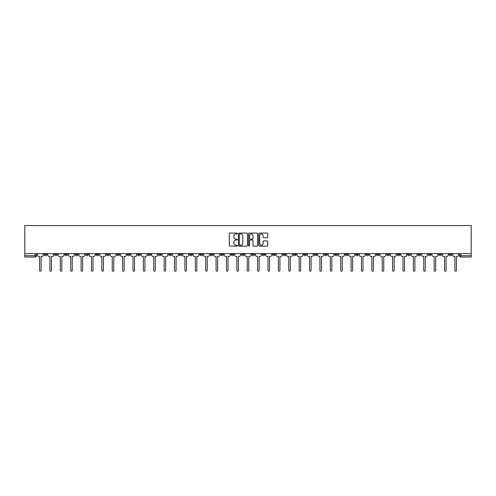 <?xml version="1.0" encoding="UTF-8"?>
<svg xmlns="http://www.w3.org/2000/svg" width="496" height="496" viewBox="0 0 496 496"><rect width="100%" height="100%" fill="white"/><g stroke="black" fill="none" stroke-linecap="round" stroke-linejoin="round"><path stroke-width="0.74" d="M237.348 233.517A0.459 0.459 0 0 0 236.89 233.064L229.952 233.064A0.651 0.651 0 0 0 229.295 233.715L229.295 245.477A0.651 0.651 0 0 0 229.952 246.128L236.89 246.128A0.459 0.459 0 0 0 237.348 245.675A0.459 0.459 0 0 0 236.89 245.216L235.997 245.216A2.089 2.089 0 0 1 233.901 243.127L233.901 242.147A2.089 2.089 0 0 1 235.997 240.052L236.89 240.052A0.459 0.459 0 0 0 237.348 239.593A0.459 0.459 0 0 0 236.89 239.14L235.997 239.14A2.089 2.089 0 0 1 233.901 237.045L233.901 236.065A2.089 2.089 0 0 1 235.997 233.976L236.89 233.976A0.459 0.459 0 0 0 237.348 233.517M386.861 253.642L386.861 254.374L389.521 254.374A1.333 1.333 0 0 1 388.188 255.707A1.333 1.333 0 0 1 386.861 254.374L386.861 253.642M324.551 253.642L324.551 254.374L327.217 254.374A1.333 1.333 0 0 1 325.884 255.707A1.333 1.333 0 0 1 324.551 254.374L324.551 253.642M314.166 253.642L314.166 254.374L316.832 254.374A1.333 1.333 0 0 1 315.499 255.707A1.333 1.333 0 0 1 314.166 254.374L314.166 253.642M251.863 253.642L251.863 254.374L254.522 254.374A1.333 1.333 0 0 1 253.189 255.707A1.333 1.333 0 0 1 251.863 254.374L251.863 253.642M241.478 253.642L241.478 254.374L244.137 254.374A1.333 1.333 0 0 1 242.811 255.707A1.333 1.333 0 0 1 241.478 254.374L241.478 253.642M231.093 253.642L231.093 254.374L233.752 254.374A1.333 1.333 0 0 1 232.426 255.707A1.333 1.333 0 0 1 231.093 254.374L231.093 253.642M210.323 253.642L210.323 254.374L212.989 254.374A1.333 1.333 0 0 1 211.656 255.707A1.333 1.333 0 0 1 210.323 254.374L210.323 253.642M189.553 254.374L189.553 253.642L189.553 254.374A1.333 1.333 0 0 0 190.886 255.707A1.333 1.333 0 0 1 189.553 254.374L192.219 254.374A1.333 1.333 0 0 1 190.886 255.707A1.333 1.333 0 0 0 192.219 254.374L192.219 253.642L192.219 254.374M179.168 254.374L179.168 253.642L179.168 254.374A1.333 1.333 0 0 0 180.501 255.707A1.333 1.333 0 0 1 179.168 254.374L181.834 254.374A1.333 1.333 0 0 1 180.501 255.707M168.783 254.374L168.783 253.642L168.783 254.374A1.333 1.333 0 0 0 170.116 255.707A1.333 1.333 0 0 1 168.783 254.374L171.449 254.374A1.333 1.333 0 0 1 170.116 255.707A1.333 1.333 0 0 0 171.449 254.374L171.449 253.642L171.449 254.374M158.398 253.642L158.398 254.374L161.064 254.374A1.333 1.333 0 0 1 159.731 255.707A1.333 1.333 0 0 1 158.398 254.374L158.398 253.642M148.019 253.642L148.019 254.374L150.679 254.374A1.333 1.333 0 0 1 149.346 255.707A1.333 1.333 0 0 1 148.019 254.374L148.019 253.642M137.634 253.642L137.634 254.374L140.294 254.374A1.333 1.333 0 0 1 138.961 255.707A1.333 1.333 0 0 1 137.634 254.374L137.634 253.642M127.249 254.374L127.249 253.642L127.249 254.374A1.333 1.333 0 0 0 128.576 255.707A1.333 1.333 0 0 1 127.249 254.374L129.909 254.374A1.333 1.333 0 0 1 128.576 255.707M106.479 254.374L106.479 253.642L106.479 254.374A1.333 1.333 0 0 0 107.812 255.707A1.333 1.333 0 0 1 106.479 254.374L109.139 254.374A1.333 1.333 0 0 1 107.812 255.707A1.333 1.333 0 0 0 109.139 254.374L109.139 253.642L109.139 254.374M96.094 254.374L96.094 253.642L96.094 254.374A1.333 1.333 0 0 0 97.427 255.707A1.333 1.333 0 0 1 96.094 254.374L98.754 254.374A1.333 1.333 0 0 1 97.427 255.707A1.333 1.333 0 0 0 98.754 254.374L98.754 253.642L98.754 254.374M85.709 254.374L85.709 253.642L85.709 254.374A1.333 1.333 0 0 0 87.042 255.707A1.333 1.333 0 0 1 85.709 254.374L88.375 254.374A1.333 1.333 0 0 1 87.042 255.707A1.333 1.333 0 0 0 88.375 254.374L88.375 253.642L88.375 254.374M75.324 254.374L75.324 253.642L75.324 254.374A1.333 1.333 0 0 0 76.657 255.707A1.333 1.333 0 0 1 75.324 254.374L77.99 254.374A1.333 1.333 0 0 1 76.657 255.707M64.939 254.374L64.939 253.642L64.939 254.374A1.333 1.333 0 0 0 66.272 255.707A1.333 1.333 0 0 1 64.939 254.374L67.605 254.374A1.333 1.333 0 0 1 66.272 255.707A1.333 1.333 0 0 0 67.605 254.374L67.605 253.642L67.605 254.374M54.554 254.374L54.554 253.642L54.554 254.374A1.333 1.333 0 0 0 55.887 255.707A1.333 1.333 0 0 1 54.554 254.374L57.22 254.374A1.333 1.333 0 0 1 55.887 255.707A1.333 1.333 0 0 0 57.22 254.374L57.22 253.642L57.22 254.374M267.096 237.671A0.651 0.651 0 0 0 267.747 237.014L267.747 233.715A0.651 0.651 0 0 0 267.096 233.064L259.383 233.064A0.651 0.651 0 0 0 258.732 233.715L258.732 245.477A0.651 0.651 0 0 0 259.383 246.128L267.096 246.128A0.651 0.651 0 0 0 267.747 245.477L267.747 241.49A0.651 0.651 0 0 0 267.096 240.839L263.798 240.839A0.651 0.651 0 0 0 263.14 241.49L263.14 243.468A1.748 1.748 0 0 1 261.392 245.216A1.748 1.748 0 0 1 259.65 243.468L259.65 235.724A1.748 1.748 0 0 1 261.392 233.976A1.748 1.748 0 0 1 263.14 235.724L263.14 237.014A0.651 0.651 0 0 0 263.798 237.671L267.096 237.671M471.2 253.642L24.8 253.642L24.8 225.55L471.2 225.55L471.2 257.04L460.883 257.04A1.333 1.333 0 0 1 459.55 255.707L471.2 255.707M247.43 233.715A0.651 0.651 0 0 0 246.772 233.064L239.066 233.064A0.651 0.651 0 0 0 238.409 233.715L238.409 245.477A0.651 0.651 0 0 0 239.066 246.128L246.772 246.128A0.651 0.651 0 0 0 247.43 245.477L247.43 233.715M249.228 233.064L256.934 233.064A0.651 0.651 0 0 1 257.591 233.715L257.591 245.477A0.651 0.651 0 0 1 256.934 246.128L253.636 246.128A0.651 0.651 0 0 1 252.985 245.477L252.985 240.709A0.651 0.651 0 0 0 252.328 240.052L250.139 240.052A0.651 0.651 0 0 0 249.488 240.709L249.488 245.675A0.459 0.459 0 0 1 249.029 246.128A0.459 0.459 0 0 1 248.57 245.675L248.57 233.715A0.651 0.651 0 0 1 249.228 233.064M459.55 253.642L459.55 255.707A1.333 1.333 0 0 0 460.883 257.04L460.883 253.642M36.45 253.642L36.45 255.707L36.45 253.642M35.117 253.642L35.117 257.04L24.8 257.04L24.8 255.707L36.45 255.707A1.333 1.333 0 0 1 35.117 257.04A1.333 1.333 0 0 0 36.45 255.707M24.8 253.642L24.8 255.707M451.831 253.642L451.831 254.374A1.333 1.333 0 0 1 450.498 255.707A1.333 1.333 0 0 1 449.165 254.374L451.831 254.374M449.165 253.642L449.165 254.374M441.446 254.374L441.446 253.642L441.446 254.374A1.333 1.333 0 0 1 440.113 255.707A1.333 1.333 0 0 1 438.78 254.374L441.446 254.374A1.333 1.333 0 0 1 440.113 255.707M438.78 253.642L438.78 254.374M431.061 253.642L431.061 254.374A1.333 1.333 0 0 1 429.728 255.707A1.333 1.333 0 0 1 428.395 254.374A1.333 1.333 0 0 0 429.728 255.707M428.395 253.642L428.395 254.374L431.061 254.374M420.676 253.642L420.676 254.374A1.333 1.333 0 0 1 419.343 255.707A1.333 1.333 0 0 1 418.01 254.374L420.676 254.374A1.333 1.333 0 0 1 419.343 255.707M418.01 253.642L418.01 254.374M410.291 253.642L410.291 254.374A1.333 1.333 0 0 1 408.958 255.707A1.333 1.333 0 0 1 407.625 254.374A1.333 1.333 0 0 0 408.958 255.707M407.625 253.642L407.625 254.374L410.291 254.374M399.906 253.642L399.906 254.374A1.333 1.333 0 0 1 398.573 255.707A1.333 1.333 0 0 1 397.246 254.374L399.906 254.374M397.246 253.642L397.246 254.374M389.521 253.642L389.521 254.374A1.333 1.333 0 0 1 388.188 255.707M379.136 253.642L379.136 254.374A1.333 1.333 0 0 1 377.803 255.707A1.333 1.333 0 0 1 376.476 254.374L379.136 254.374M376.476 253.642L376.476 254.374M368.751 253.642L368.751 254.374A1.333 1.333 0 0 1 367.424 255.707A1.333 1.333 0 0 1 366.091 254.374L368.751 254.374M366.091 253.642L366.091 254.374M358.366 253.642L358.366 254.374A1.333 1.333 0 0 1 357.039 255.707A1.333 1.333 0 0 1 355.706 254.374A1.333 1.333 0 0 0 357.039 255.707M355.706 253.642L355.706 254.374L358.366 254.374M347.981 253.642L347.981 254.374A1.333 1.333 0 0 1 346.654 255.707A1.333 1.333 0 0 1 345.321 254.374L347.981 254.374M345.321 253.642L345.321 254.374M337.602 253.642L337.602 254.374A1.333 1.333 0 0 1 336.269 255.707A1.333 1.333 0 0 1 334.936 254.374L337.602 254.374M334.936 253.642L334.936 254.374M327.217 253.642L327.217 254.374M316.832 253.642L316.832 254.374L316.832 253.642M306.447 253.642L306.447 254.374A1.333 1.333 0 0 1 305.114 255.707A1.333 1.333 0 0 1 303.781 254.374L306.447 254.374M303.781 253.642L303.781 254.374M296.062 253.642L296.062 254.374A1.333 1.333 0 0 1 294.729 255.707A1.333 1.333 0 0 1 293.396 254.374L296.062 254.374M293.396 253.642L293.396 254.374M285.677 253.642L285.677 254.374A1.333 1.333 0 0 1 284.344 255.707A1.333 1.333 0 0 1 283.011 254.374L285.677 254.374M283.011 253.642L283.011 254.374M275.292 253.642L275.292 254.374A1.333 1.333 0 0 1 273.959 255.707A1.333 1.333 0 0 1 272.633 254.374L275.292 254.374M272.633 253.642L272.633 254.374M264.907 253.642L264.907 254.374A1.333 1.333 0 0 1 263.574 255.707A1.333 1.333 0 0 1 262.248 254.374L264.907 254.374M262.248 253.642L262.248 254.374M254.522 253.642L254.522 254.374A1.333 1.333 0 0 1 253.189 255.707M244.137 253.642L244.137 254.374M233.752 254.374L233.752 253.642L233.752 254.374A1.333 1.333 0 0 1 232.426 255.707M223.367 253.642L223.367 254.374A1.333 1.333 0 0 1 222.041 255.707A1.333 1.333 0 0 1 220.708 254.374A1.333 1.333 0 0 0 222.041 255.707A1.333 1.333 0 0 0 223.367 254.374L220.708 254.374L220.708 253.642M212.989 254.374L212.989 253.642L212.989 254.374A1.333 1.333 0 0 1 211.656 255.707M202.604 253.642L202.604 254.374A1.333 1.333 0 0 1 201.271 255.707A1.333 1.333 0 0 1 199.938 254.374A1.333 1.333 0 0 0 201.271 255.707M199.938 253.642L199.938 254.374L202.604 254.374M181.834 253.642L181.834 254.374L181.834 253.642M161.064 254.374L161.064 253.642L161.064 254.374A1.333 1.333 0 0 1 159.731 255.707M150.679 254.374L150.679 253.642L150.679 254.374A1.333 1.333 0 0 1 149.346 255.707M140.294 254.374L140.294 253.642L140.294 254.374A1.333 1.333 0 0 1 138.961 255.707M129.909 253.642L129.909 254.374L129.909 253.642M119.524 254.374L119.524 253.642L119.524 254.374A1.333 1.333 0 0 1 118.197 255.707A1.333 1.333 0 0 1 116.864 254.374L119.524 254.374A1.333 1.333 0 0 1 118.197 255.707M116.864 253.642L116.864 254.374M77.99 253.642L77.99 254.374L77.99 253.642M46.835 253.642L46.835 254.374A1.333 1.333 0 0 1 45.502 255.707A1.333 1.333 0 0 1 44.169 254.374A1.333 1.333 0 0 0 45.502 255.707A1.333 1.333 0 0 0 46.835 254.374L46.835 253.642M44.169 253.642L44.169 254.374L46.835 254.374M239.785 233.976A0.459 0.459 0 0 0 239.326 234.434L239.326 244.757A0.459 0.459 0 0 0 239.785 245.216L240.734 245.216A2.089 2.089 0 0 0 242.823 243.127L242.823 236.065A2.089 2.089 0 0 0 240.734 233.976L239.785 233.976M252.985 235.755A1.748 1.748 0 0 0 251.236 234.007A1.748 1.748 0 0 0 249.488 235.755L249.488 238.483A0.651 0.651 0 0 0 250.139 239.14L252.328 239.14A0.651 0.651 0 0 0 252.985 238.483L252.985 235.755M37.349 253.642L37.349 255.037A1.333 1.333 0 0 0 38.682 256.37L39.544 256.37L39.544 270.45A0.763 0.763 0 0 0 40.312 271.213A0.763 0.763 0 0 0 41.075 270.45L41.075 256.37L41.943 256.37A1.333 1.333 0 0 0 43.27 255.037L43.27 253.642M47.734 253.642L47.734 255.037A1.333 1.333 0 0 0 49.067 256.37L49.929 256.37L49.929 270.45A0.763 0.763 0 0 0 50.697 271.213A0.763 0.763 0 0 0 51.46 270.45L51.46 256.37L52.328 256.37A1.333 1.333 0 0 0 53.655 255.037L53.655 253.642M58.119 253.642L58.119 255.037A1.333 1.333 0 0 0 59.446 256.37L60.314 256.37L60.314 270.45A0.763 0.763 0 0 0 61.076 271.213A0.763 0.763 0 0 0 61.845 270.45L61.845 256.37L62.713 256.37A1.333 1.333 0 0 0 64.04 255.037L64.04 253.642M68.504 253.642L68.504 255.037A1.333 1.333 0 0 0 69.831 256.37L70.699 256.37L70.699 270.45A0.763 0.763 0 0 0 71.461 271.213A0.763 0.763 0 0 0 72.23 270.45L72.23 256.37L73.092 256.37A1.333 1.333 0 0 0 74.425 255.037L74.425 253.642M78.889 253.642L78.889 255.037A1.333 1.333 0 0 0 80.216 256.37L81.084 256.37L81.084 270.45A0.763 0.763 0 0 0 81.846 271.213A0.763 0.763 0 0 0 82.615 270.45L82.615 256.37L83.477 256.37A1.333 1.333 0 0 0 84.81 255.037L84.81 253.642M89.268 253.642L89.268 255.037A1.333 1.333 0 0 0 90.601 256.37L91.469 256.37L91.469 270.45A0.763 0.763 0 0 0 92.231 271.213A0.763 0.763 0 0 0 93 270.45L93 256.37L93.862 256.37A1.333 1.333 0 0 0 95.195 255.037L95.195 253.642M99.653 253.642L99.653 255.037A1.333 1.333 0 0 0 100.986 256.37L101.854 256.37L101.854 270.45A0.763 0.763 0 0 0 102.616 271.213A0.763 0.763 0 0 0 103.385 270.45L103.385 256.37L104.247 256.37A1.333 1.333 0 0 0 105.58 255.037L105.58 253.642M110.038 253.642L110.038 255.037A1.333 1.333 0 0 0 111.371 256.37L112.239 256.37L112.239 270.45A0.763 0.763 0 0 0 113.001 271.213A0.763 0.763 0 0 0 113.77 270.45L113.77 256.37L114.632 256.37A1.333 1.333 0 0 0 115.965 255.037L115.965 253.642M120.423 253.642L120.423 255.037A1.333 1.333 0 0 0 121.756 256.37L122.624 256.37L122.624 270.45A0.763 0.763 0 0 0 123.386 271.213A0.763 0.763 0 0 0 124.149 270.45L124.149 256.37L125.017 256.37A1.333 1.333 0 0 0 126.35 255.037L126.35 253.642M130.808 253.642L130.808 255.037A1.333 1.333 0 0 0 132.141 256.37L133.002 256.37L133.002 270.45A0.763 0.763 0 0 0 133.771 271.213A0.763 0.763 0 0 0 134.534 270.45L134.534 256.37L135.402 256.37A1.333 1.333 0 0 0 136.735 255.037L136.735 253.642M141.193 253.642L141.193 255.037A1.333 1.333 0 0 0 142.526 256.37L143.387 256.37L143.387 270.45A0.763 0.763 0 0 0 144.156 271.213A0.763 0.763 0 0 0 144.919 270.45L144.919 256.37L145.787 256.37A1.333 1.333 0 0 0 147.12 255.037L147.12 253.642M151.578 253.642L151.578 255.037A1.333 1.333 0 0 0 152.911 256.37L153.772 256.37L153.772 270.45A0.763 0.763 0 0 0 154.541 271.213A0.763 0.763 0 0 0 155.304 270.45L155.304 256.37L156.172 256.37A1.333 1.333 0 0 0 157.505 255.037L157.505 253.642M161.963 253.642L161.963 255.037A1.333 1.333 0 0 0 163.296 256.37L164.157 256.37L164.157 270.45A0.763 0.763 0 0 0 164.926 271.213A0.763 0.763 0 0 0 165.689 270.45L165.689 256.37L166.557 256.37A1.333 1.333 0 0 0 167.884 255.037L167.884 253.642M172.348 253.642L172.348 255.037A1.333 1.333 0 0 0 173.681 256.37L174.542 256.37L174.542 270.45A0.763 0.763 0 0 0 175.311 271.213A0.763 0.763 0 0 0 176.074 270.45L176.074 256.37L176.942 256.37A1.333 1.333 0 0 0 178.269 255.037L178.269 253.642M182.733 253.642L182.733 255.037A1.333 1.333 0 0 0 184.059 256.37L184.927 256.37L184.927 270.45A0.763 0.763 0 0 0 185.69 271.213A0.763 0.763 0 0 0 186.459 270.45L186.459 256.37L187.327 256.37A1.333 1.333 0 0 0 188.654 255.037L188.654 253.642M193.118 253.642L193.118 255.037A1.333 1.333 0 0 0 194.444 256.37L195.312 256.37L195.312 270.45A0.763 0.763 0 0 0 196.075 271.213A0.763 0.763 0 0 0 196.844 270.45L196.844 256.37L197.706 256.37A1.333 1.333 0 0 0 199.039 255.037L199.039 253.642M203.503 253.642L203.503 255.037A1.333 1.333 0 0 0 204.829 256.37L205.697 256.37L205.697 270.45A0.763 0.763 0 0 0 206.46 271.213A0.763 0.763 0 0 0 207.229 270.45L207.229 256.37L208.091 256.37A1.333 1.333 0 0 0 209.424 255.037L209.424 253.642M213.881 253.642L213.881 255.037A1.333 1.333 0 0 0 215.214 256.37L216.082 256.37L216.082 270.45A0.763 0.763 0 0 0 216.845 271.213A0.763 0.763 0 0 0 217.614 270.45L217.614 256.37L218.476 256.37A1.333 1.333 0 0 0 219.809 255.037L219.809 253.642M224.266 253.642L224.266 255.037A1.333 1.333 0 0 0 225.599 256.37L226.467 256.37L226.467 270.45A0.763 0.763 0 0 0 227.23 271.213A0.763 0.763 0 0 0 227.999 270.45L227.999 256.37L228.861 256.37A1.333 1.333 0 0 0 230.194 255.037L230.194 253.642M234.651 253.642L234.651 255.037A1.333 1.333 0 0 0 235.984 256.37L236.852 256.37L236.852 270.45A0.763 0.763 0 0 0 237.615 271.213A0.763 0.763 0 0 0 238.384 270.45L238.384 256.37L239.246 256.37A1.333 1.333 0 0 0 240.579 255.037L240.579 253.642M245.036 253.642L245.036 255.037A1.333 1.333 0 0 0 246.369 256.37L247.237 256.37L247.237 270.45A0.763 0.763 0 0 0 248 271.213A0.763 0.763 0 0 0 248.763 270.45L248.763 256.37L249.631 256.37A1.333 1.333 0 0 0 250.964 255.037L250.964 253.642M255.421 253.642L255.421 255.037A1.333 1.333 0 0 0 256.754 256.37L257.616 256.37L257.616 270.45A0.763 0.763 0 0 0 258.385 271.213A0.763 0.763 0 0 0 259.148 270.45L259.148 256.37L260.016 256.37A1.333 1.333 0 0 0 261.349 255.037L261.349 253.642M265.806 253.642L265.806 255.037A1.333 1.333 0 0 0 267.139 256.37L268.001 256.37L268.001 270.45A0.763 0.763 0 0 0 268.77 271.213A0.763 0.763 0 0 0 269.533 270.45L269.533 256.37L270.401 256.37A1.333 1.333 0 0 0 271.734 255.037L271.734 253.642M276.191 253.642L276.191 255.037A1.333 1.333 0 0 0 277.524 256.37L278.386 256.37L278.386 270.45A0.763 0.763 0 0 0 279.155 271.213A0.763 0.763 0 0 0 279.918 270.45L279.918 256.37L280.786 256.37A1.333 1.333 0 0 0 282.119 255.037L282.119 253.642M286.576 253.642L286.576 255.037A1.333 1.333 0 0 0 287.909 256.37L288.771 256.37L288.771 270.45A0.763 0.763 0 0 0 289.54 271.213A0.763 0.763 0 0 0 290.303 270.45L290.303 256.37L291.171 256.37A1.333 1.333 0 0 0 292.497 255.037L292.497 253.642M296.961 253.642L296.961 255.037A1.333 1.333 0 0 0 298.294 256.37L299.156 256.37L299.156 270.45A0.763 0.763 0 0 0 299.925 271.213A0.763 0.763 0 0 0 300.688 270.45L300.688 256.37L301.556 256.37A1.333 1.333 0 0 0 302.882 255.037L302.882 253.642M307.346 253.642L307.346 255.037A1.333 1.333 0 0 0 308.673 256.37L309.541 256.37L309.541 270.45A0.763 0.763 0 0 0 310.31 271.213A0.763 0.763 0 0 0 311.073 270.45L311.073 256.37L311.941 256.37A1.333 1.333 0 0 0 313.267 255.037L313.267 253.642M317.731 253.642L317.731 255.037A1.333 1.333 0 0 0 319.058 256.37L319.926 256.37L319.926 270.45A0.763 0.763 0 0 0 320.689 271.213A0.763 0.763 0 0 0 321.458 270.45L321.458 256.37L322.319 256.37A1.333 1.333 0 0 0 323.652 255.037L323.652 253.642M328.116 253.642L328.116 255.037A1.333 1.333 0 0 0 329.443 256.37L330.311 256.37L330.311 270.45A0.763 0.763 0 0 0 331.074 271.213A0.763 0.763 0 0 0 331.843 270.45L331.843 256.37L332.704 256.37A1.333 1.333 0 0 0 334.037 255.037L334.037 253.642M338.495 253.642L338.495 255.037A1.333 1.333 0 0 0 339.828 256.37L340.696 256.37L340.696 270.45A0.763 0.763 0 0 0 341.459 271.213A0.763 0.763 0 0 0 342.228 270.45L342.228 256.37L343.089 256.37A1.333 1.333 0 0 0 344.422 255.037L344.422 253.642M348.88 253.642L348.88 255.037A1.333 1.333 0 0 0 350.213 256.37L351.081 256.37L351.081 270.45A0.763 0.763 0 0 0 351.844 271.213A0.763 0.763 0 0 0 352.613 270.45L352.613 256.37L353.474 256.37A1.333 1.333 0 0 0 354.807 255.037L354.807 253.642M359.265 253.642L359.265 255.037A1.333 1.333 0 0 0 360.598 256.37L361.466 256.37L361.466 270.45A0.763 0.763 0 0 0 362.229 271.213A0.763 0.763 0 0 0 362.998 270.45L362.998 256.37L363.859 256.37A1.333 1.333 0 0 0 365.192 255.037L365.192 253.642M369.65 253.642L369.65 255.037A1.333 1.333 0 0 0 370.983 256.37L371.851 256.37L371.851 270.45A0.763 0.763 0 0 0 372.614 271.213A0.763 0.763 0 0 0 373.376 270.45L373.376 256.37L374.244 256.37A1.333 1.333 0 0 0 375.577 255.037L375.577 253.642M380.035 253.642L380.035 255.037A1.333 1.333 0 0 0 381.368 256.37L382.23 256.37L382.23 270.45A0.763 0.763 0 0 0 382.999 271.213A0.763 0.763 0 0 0 383.761 270.45L383.761 256.37L384.629 256.37A1.333 1.333 0 0 0 385.962 255.037L385.962 253.642M390.42 253.642L390.42 255.037A1.333 1.333 0 0 0 391.753 256.37L392.615 256.37L392.615 270.45A0.763 0.763 0 0 0 393.384 271.213A0.763 0.763 0 0 0 394.146 270.45L394.146 256.37L395.014 256.37A1.333 1.333 0 0 0 396.347 255.037L396.347 253.642M400.805 253.642L400.805 255.037A1.333 1.333 0 0 0 402.138 256.37L403 256.37L403 270.45A0.763 0.763 0 0 0 403.769 271.213A0.763 0.763 0 0 0 404.531 270.45L404.531 256.37L405.399 256.37A1.333 1.333 0 0 0 406.732 255.037L406.732 253.642M411.19 253.642L411.19 255.037A1.333 1.333 0 0 0 412.523 256.37L413.385 256.37L413.385 270.45A0.763 0.763 0 0 0 414.154 271.213A0.763 0.763 0 0 0 414.916 270.45L414.916 256.37L415.784 256.37A1.333 1.333 0 0 0 417.111 255.037L417.111 253.642M421.575 253.642L421.575 255.037A1.333 1.333 0 0 0 422.908 256.37L423.77 256.37L423.77 270.45A0.763 0.763 0 0 0 424.539 271.213A0.763 0.763 0 0 0 425.301 270.45L425.301 256.37L426.169 256.37A1.333 1.333 0 0 0 427.496 255.037L427.496 253.642M431.96 253.642L431.96 255.037A1.333 1.333 0 0 0 433.287 256.37L434.155 256.37L434.155 270.45A0.763 0.763 0 0 0 434.924 271.213A0.763 0.763 0 0 0 435.686 270.45L435.686 256.37L436.554 256.37A1.333 1.333 0 0 0 437.881 255.037L437.881 253.642M442.345 253.642L442.345 255.037A1.333 1.333 0 0 0 443.672 256.37L444.54 256.37L444.54 270.45A0.763 0.763 0 0 0 445.303 271.213A0.763 0.763 0 0 0 446.071 270.45L446.071 256.37L446.933 256.37A1.333 1.333 0 0 0 448.266 255.037L448.266 253.642M452.73 253.642L452.73 255.037A1.333 1.333 0 0 0 454.057 256.37L454.925 256.37L454.925 270.45A0.763 0.763 0 0 0 455.688 271.213A0.763 0.763 0 0 0 456.456 270.45L456.456 256.37L457.318 256.37A1.333 1.333 0 0 0 458.651 255.037L458.651 253.642"/></g></svg>
